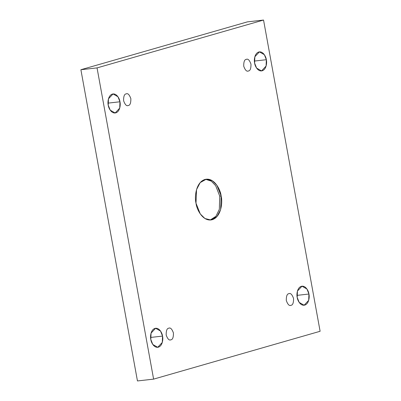 <?xml version="1.0" encoding="UTF-8"?>
<svg xmlns="http://www.w3.org/2000/svg" width="401" height="401" viewBox="0 0 401 401"><rect width="100%" height="100%" fill="white"/><g stroke="black" fill="none" stroke-linecap="round" stroke-linejoin="round"><path stroke-width="0.6" d="M205.578 179.307L211.277 181.117L215.683 185.698L219.743 196.134L221.146 195.979L216.876 185.227L212.214 180.656L206.274 179.197L200.169 182.62L196.535 189.628L196.004 203.202C194.43 197.462 195.663 182.415 204.921 179.468C214.274 177.067 220.585 189.944 221.146 195.979C222.725 201.718 221.487 216.766 212.234 219.713C202.881 222.109 196.57 209.232 196.004 203.202L200.279 213.954L204.941 218.525L210.876 219.984L216.981 216.56L220.62 209.553L221.146 195.979L219.743 196.134L219.327 209.312L215.964 216.259L210.174 220.029L215.964 216.259L219.327 209.312L219.743 196.134L215.683 185.698L211.277 181.117L205.578 179.307M107.999 103.127L119.959 101.779L117.964 96.761L113.022 93.949L108.476 98.816L108.225 105.152C107.493 102.471 108.069 95.448 112.385 94.075C116.751 92.952 119.698 98.962 119.959 101.779C120.696 104.455 120.12 111.478 115.799 112.856C111.433 113.974 108.491 107.964 108.225 105.152L110.22 110.165L115.167 112.982L119.714 108.115L119.959 101.779L107.999 103.127M254.384 61.062L266.344 59.709L264.349 54.696L259.407 51.879L254.861 56.747L254.61 63.082C253.878 60.406 254.455 53.383 258.77 52.005C263.136 50.887 266.084 56.897 266.344 59.709C267.081 62.391 266.505 69.413 262.184 70.787C257.818 71.909 254.876 65.899 254.61 63.082L256.605 68.1L261.552 70.912L266.099 66.045L266.344 59.709L254.384 61.062M150.581 337.447L162.54 336.093L160.545 331.081L155.603 328.264L151.057 333.131L150.811 339.467C150.074 336.79 150.651 329.767 154.971 328.389C159.332 327.271 162.28 333.281 162.54 336.093C163.277 338.775 162.701 345.797 158.38 347.171C154.014 348.294 151.072 342.284 150.811 339.467L152.801 344.484L157.748 347.296L162.295 342.429L162.54 336.093L150.581 337.447M296.966 295.377L308.93 294.028L306.935 289.011L301.988 286.199L297.442 291.066L297.196 297.402C296.459 294.72 297.036 287.697 301.357 286.324C305.722 285.201 308.665 291.211 308.93 294.028C309.662 296.705 309.086 303.727 304.77 305.106C300.404 306.224 297.457 300.214 297.196 297.402L299.191 302.414L304.133 305.231L308.68 300.364L308.93 294.028L296.966 295.377M288.875 293.672C287.096 293.838 286.239 296.123 286.299 300.529C287.768 304.534 289.332 306.123 290.986 305.301C289.332 306.123 287.768 304.534 286.299 300.529C286.239 296.123 287.096 293.838 288.875 293.672C290.53 292.85 292.093 294.439 293.562 298.444C293.622 302.85 292.765 305.136 290.986 305.301C292.765 305.136 293.622 302.85 293.562 298.444C292.093 294.439 290.53 292.85 288.875 293.672L289.266 293.597M290.595 305.377L290.986 305.301M168.751 328.193C166.971 328.359 166.114 330.645 166.174 335.051C167.643 339.056 169.207 340.644 170.861 339.822C169.207 340.644 167.643 339.056 166.174 335.051C166.114 330.645 166.971 328.359 168.751 328.193C170.405 327.371 171.969 328.96 173.438 332.965C173.498 337.371 172.641 339.657 170.861 339.822C172.641 339.657 173.498 337.371 173.438 332.965C171.969 328.96 170.405 327.371 168.751 328.193L169.142 328.118M170.47 339.898L170.861 339.822M126.165 93.879C124.39 94.04 123.533 96.325 123.593 100.736C125.062 104.736 126.621 106.33 128.28 105.503C126.621 106.33 125.062 104.736 123.593 100.736C123.533 96.325 124.39 94.04 126.165 93.879C127.824 93.052 129.388 94.646 130.856 98.646C130.916 103.057 130.054 105.343 128.28 105.503C130.054 105.343 130.916 103.057 130.856 98.646C129.388 94.646 127.824 93.052 126.165 93.879L126.561 93.799M127.889 105.583L128.28 105.503M246.294 59.358C244.515 59.518 243.658 61.804 243.718 66.215C245.186 70.215 246.75 71.809 248.404 70.982C246.75 71.809 245.186 70.215 243.718 66.215C243.658 61.804 244.515 59.518 246.294 59.358C247.948 58.531 249.512 60.125 250.981 64.125C251.041 68.536 250.184 70.822 248.404 70.982C250.184 70.822 251.041 68.536 250.981 64.125C249.512 60.125 247.948 58.531 246.294 59.358L246.685 59.278M248.013 71.062L248.404 70.982M153.608 379.125L320.108 331.281L263.547 20.05L97.047 67.899L153.608 379.125L137.453 380.95L153.608 379.125L97.047 67.899L263.547 20.05L320.108 331.281L153.608 379.125M247.392 21.875L263.547 20.05L247.392 21.875L80.892 69.719L97.047 67.899L80.892 69.719L137.453 380.95L80.892 69.719L247.392 21.875"/></g></svg>
